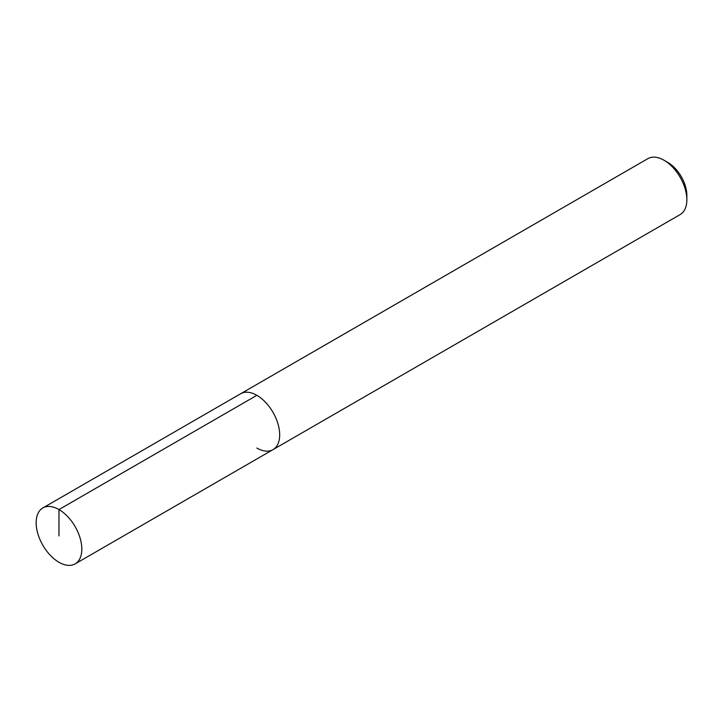 <?xml version="1.0" encoding="UTF-8"?>
<svg xmlns="http://www.w3.org/2000/svg" width="723" height="723" viewBox="0 0 723 723"><rect width="100%" height="100%" fill="white"/><g stroke="black" fill="none" stroke-linecap="round" stroke-linejoin="round"><path stroke-width="1.08" d="M256.855 448.043A32.291 18.644 -120 0 0 272.996 449.643A32.291 18.644 60 0 0 279.684 434.866A32.291 18.644 -120 0 0 265.594 402.368A32.291 18.644 -120 0 0 240.714 393.719A32.291 18.644 60 0 1 256.855 395.318L58.979 509.561L58.979 535.924M272.996 449.643L75.129 563.886A32.291 18.644 60 0 0 81.816 549.109A32.291 18.644 -120 0 0 67.718 516.611A32.291 18.644 -120 0 0 42.838 507.962L647.871 158.644A32.291 18.644 60 0 1 664.021 160.244L667.826 162.44A26.905 15.535 -120 0 1 686.85 195.4L686.85 199.792A32.291 18.644 -120 0 1 680.162 214.568L272.996 449.643A32.291 18.644 -120 0 0 277.948 423.768A32.291 18.644 -120 0 0 256.855 395.318M686.85 199.792A32.291 18.644 -120 0 0 664.021 160.244L667.826 162.44M75.129 563.886A32.291 18.644 60 0 1 50.249 555.237A32.291 18.644 60 0 1 36.15 522.747A32.291 18.644 -120 0 1 42.838 507.962"/></g></svg>
